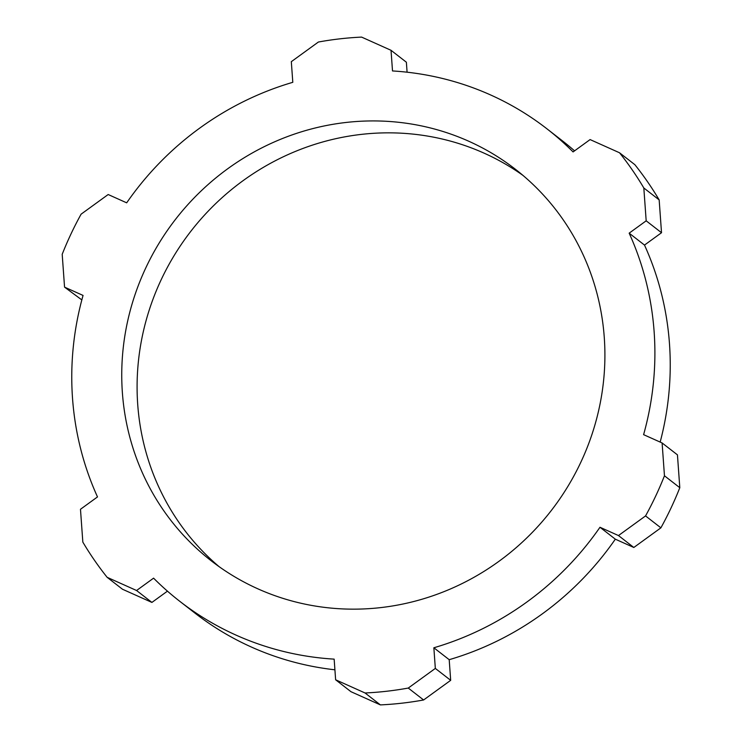 <?xml version="1.0" encoding="UTF-8"?>
<svg xmlns="http://www.w3.org/2000/svg" width="742" height="742" viewBox="0 0 742 742"><rect width="100%" height="100%" fill="white"/><g stroke="black" fill="none" stroke-linecap="round" stroke-linejoin="round"><path stroke-width="1.11" d="M408.267 688.057L435.331 668.421L450.682 680.331L423.608 699.975L408.267 688.057A333.39 319.654 127.8 0 1 386.712 691.247A333.39 319.654 127.8 0 1 365.055 692.982L335.625 679.783L350.975 691.702L380.396 704.9L365.055 692.982M423.608 699.975A333.39 319.654 127.8 0 1 402.053 703.166A333.39 319.654 127.8 0 1 380.396 704.9M219.066 566.628A247.902 237.69 127.8 0 1 149.717 308.542A247.902 237.69 127.8 0 1 361.289 134.395A247.902 237.69 127.8 0 1 522.934 175.372M345.939 122.476A247.902 237.69 127.8 0 1 515.393 169.25A247.902 237.69 127.8 0 1 593.804 428.663A247.902 237.69 127.8 0 1 380.711 607.605A247.902 237.69 127.8 0 1 211.266 560.831A247.902 237.69 127.8 0 1 132.846 301.428A247.902 237.69 127.8 0 1 345.939 122.476M335.625 679.783L334.15 659.137A299.193 286.866 -52.2 0 1 179.805 601.335A299.193 286.866 -52.2 0 1 153.585 578.157L136.565 590.511L107.136 577.313A333.39 319.654 127.8 0 1 82.835 542.105L80.479 509.272L97.499 496.917A299.193 286.866 -52.2 0 1 83.058 295.427L64.554 287.135L62.198 254.293A333.39 319.654 127.8 0 1 81.11 214.16L108.174 194.525L126.678 202.826A299.193 286.866 -52.2 0 1 292.802 82.316L291.318 61.669L318.392 42.025A333.39 319.654 127.8 0 1 361.604 37.1L391.025 50.298L406.375 62.217L407.089 72.197M435.331 668.421L433.857 647.775A299.193 286.866 -52.2 0 0 599.981 527.265L618.476 535.557L633.826 547.475L660.89 527.84L645.549 515.922L618.476 535.557M391.025 50.298L392.509 70.944A299.193 286.866 -52.2 0 1 546.854 128.746A299.193 286.866 -52.2 0 1 573.074 151.925L590.094 139.579L619.524 152.769A333.39 319.654 127.8 0 1 643.824 187.976L646.18 220.819L629.16 233.164A299.193 286.866 -52.2 0 1 643.602 434.654L662.105 442.955L664.461 475.789A333.39 319.654 127.8 0 1 645.549 515.922M643.824 187.976L659.165 199.895L661.521 232.728L646.18 220.819M659.165 199.895A333.39 319.654 127.8 0 0 634.864 164.687L619.524 152.769M136.565 590.511L151.906 602.421L122.476 589.231L107.136 577.313M64.554 287.135L81.833 299.916M574.558 150.849A299.193 286.866 -52.2 0 0 562.195 140.665L546.854 128.746M660.167 442.084A299.193 286.866 -52.2 0 0 644.501 245.083L661.521 232.728M662.105 442.955L677.446 454.865L679.802 487.707A333.39 319.654 127.8 0 1 660.89 527.84M450.682 680.331L449.198 659.684A299.193 286.866 -52.2 0 0 615.322 539.174L633.826 547.475M179.805 601.335L195.146 613.254A299.193 286.866 -52.2 0 0 334.911 669.803M151.906 602.421L167.442 591.151M679.802 487.707L664.461 475.789M599.981 527.265L615.322 539.174M433.857 647.775L449.198 659.684M629.16 233.164L644.501 245.083"/></g></svg>
